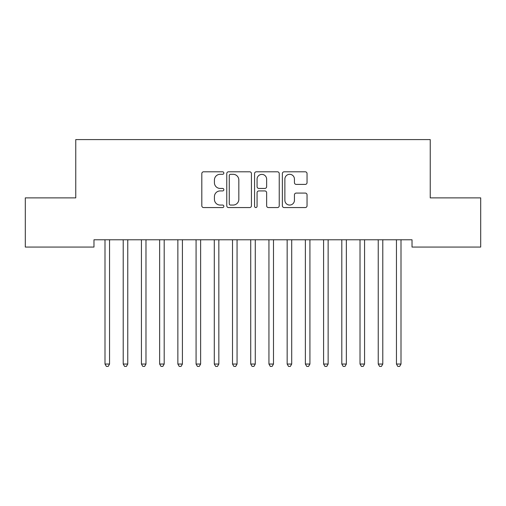 <?xml version="1.0" encoding="UTF-8"?>
<svg xmlns="http://www.w3.org/2000/svg" width="506" height="506" viewBox="0 0 506 506"><rect width="100%" height="100%" fill="white"/><g stroke="black" fill="none" stroke-linecap="round" stroke-linejoin="round"><path stroke-width="0.76" d="M223.854 173.052A1.252 1.252 0 0 0 222.602 171.8L203.608 171.8A1.79 1.79 0 0 0 201.818 173.59L201.818 205.771A1.79 1.79 0 0 0 203.608 207.561L222.602 207.561A1.252 1.252 0 0 0 223.854 206.309A1.252 1.252 0 0 0 222.602 205.056L220.148 205.056A5.724 5.724 0 0 1 214.424 199.339L214.424 196.657A5.724 5.724 0 0 1 220.148 190.933L222.602 190.933A1.252 1.252 0 0 0 223.854 189.68A1.252 1.252 0 0 0 222.602 188.428L220.148 188.428A5.724 5.724 0 0 1 214.424 182.71L214.424 180.028A5.724 5.724 0 0 1 220.148 174.304L222.602 174.304A1.252 1.252 0 0 0 223.854 173.052M305.257 184.405A1.79 1.79 0 0 0 307.041 182.615L307.041 173.59A1.79 1.79 0 0 0 305.257 171.8L284.157 171.8A1.79 1.79 0 0 0 282.367 173.59L282.367 205.771A1.79 1.79 0 0 0 284.157 207.561L305.257 207.561A1.79 1.79 0 0 0 307.041 205.771L307.041 194.867A1.79 1.79 0 0 0 305.257 193.077L296.225 193.077A1.79 1.79 0 0 0 294.435 194.867L294.435 200.275A4.782 4.782 0 0 1 289.653 205.056A4.782 4.782 0 0 1 284.872 200.275L284.872 179.086A4.782 4.782 0 0 1 289.653 174.304A4.782 4.782 0 0 1 294.435 179.086L294.435 182.615A1.79 1.79 0 0 0 296.225 184.405L305.257 184.405M412.023 239.774L93.977 239.774L93.977 247.061L25.3 247.061L25.3 197.878L75.761 197.878L75.761 139.586L430.239 139.586L430.239 197.878L480.7 197.878L480.7 247.061L412.023 247.061L412.023 239.774M251.438 173.59A1.79 1.79 0 0 0 249.648 171.8L228.548 171.8A1.79 1.79 0 0 0 226.764 173.59L226.764 205.771A1.79 1.79 0 0 0 228.548 207.561L249.648 207.561A1.79 1.79 0 0 0 251.438 205.771L251.438 173.59M256.352 171.8L277.452 171.8A1.79 1.79 0 0 1 279.236 173.59L279.236 205.771A1.79 1.79 0 0 1 277.452 207.561L268.42 207.561A1.79 1.79 0 0 1 266.637 205.771L266.637 192.723A1.79 1.79 0 0 0 264.847 190.933L258.857 190.933A1.79 1.79 0 0 0 257.067 192.723L257.067 206.309A1.252 1.252 0 0 1 255.815 207.561A1.252 1.252 0 0 1 254.562 206.309L254.562 173.59A1.79 1.79 0 0 1 256.352 171.8M230.515 174.304A1.252 1.252 0 0 0 229.262 175.557L229.262 203.804A1.252 1.252 0 0 0 230.515 205.056L233.108 205.056A5.724 5.724 0 0 0 238.832 199.339L238.832 180.028A5.724 5.724 0 0 0 233.108 174.304L230.515 174.304M266.637 179.175A4.782 4.782 0 0 0 261.849 174.393A4.782 4.782 0 0 0 257.067 179.175L257.067 186.644A1.79 1.79 0 0 0 258.857 188.428L264.847 188.428A1.79 1.79 0 0 0 266.637 186.644L266.637 179.175M104.755 239.774L104.862 240.04A1.822 1.822 0 0 1 104.995 240.723L104.995 364.042L109.549 364.042L109.549 240.723A1.822 1.822 0 0 1 109.682 240.04L109.789 239.774M109.549 364.042L108.183 366.414L106.361 366.414L104.995 364.042M122.971 239.774L123.078 240.04A1.822 1.822 0 0 1 123.211 240.723L123.211 364.042L127.765 364.042L127.765 240.723A1.822 1.822 0 0 1 127.898 240.04L128.005 239.774M127.765 364.042L126.399 366.414L124.577 366.414L123.211 364.042M141.187 239.774L141.294 240.04A1.822 1.822 0 0 1 141.427 240.723L141.427 364.042L145.981 364.042L145.981 240.723A1.822 1.822 0 0 1 146.114 240.04L146.221 239.774M145.981 364.042L144.615 366.414L142.793 366.414L141.427 364.042M159.403 239.774L159.51 240.04A1.822 1.822 0 0 1 159.643 240.723L159.643 364.042L164.197 364.042L164.197 240.723A1.822 1.822 0 0 1 164.33 240.04L164.437 239.774M164.197 364.042L162.831 366.414L161.009 366.414L159.643 364.042M177.619 239.774L177.726 240.04A1.822 1.822 0 0 1 177.859 240.723L177.859 364.042L182.413 364.042L182.413 240.723A1.822 1.822 0 0 1 182.546 240.04L182.653 239.774M182.413 364.042L181.047 366.414L179.225 366.414L177.859 364.042M195.835 239.774L195.942 240.04A1.822 1.822 0 0 1 196.075 240.723L196.075 364.042L200.629 364.042L200.629 240.723A1.822 1.822 0 0 1 200.762 240.04L200.869 239.774M200.629 364.042L199.263 366.414L197.441 366.414L196.075 364.042M214.051 239.774L214.158 240.04A1.822 1.822 0 0 1 214.291 240.723L214.291 364.042L218.845 364.042L218.845 240.723A1.822 1.822 0 0 1 218.978 240.04L219.085 239.774M218.845 364.042L217.479 366.414L215.657 366.414L214.291 364.042M232.267 239.774L232.374 240.04A1.822 1.822 0 0 1 232.507 240.723L232.507 364.042L237.061 364.042L237.061 240.723A1.822 1.822 0 0 1 237.194 240.04L237.301 239.774M237.061 364.042L235.695 366.414L233.873 366.414L232.507 364.042M250.483 239.774L250.59 240.04A1.822 1.822 0 0 1 250.723 240.723L250.723 364.042L255.277 364.042L255.277 240.723A1.822 1.822 0 0 1 255.41 240.04L255.517 239.774M255.277 364.042L253.911 366.414L252.089 366.414L250.723 364.042M268.699 239.774L268.806 240.04A1.822 1.822 0 0 1 268.939 240.723L268.939 364.042L273.493 364.042L273.493 240.723A1.822 1.822 0 0 1 273.626 240.04L273.733 239.774M273.493 364.042L272.127 366.414L270.305 366.414L268.939 364.042M286.915 239.774L287.022 240.04A1.822 1.822 0 0 1 287.155 240.723L287.155 364.042L291.709 364.042L291.709 240.723A1.822 1.822 0 0 1 291.842 240.04L291.949 239.774M291.709 364.042L290.343 366.414L288.521 366.414L287.155 364.042M305.131 239.774L305.238 240.04A1.822 1.822 0 0 1 305.371 240.723L305.371 364.042L309.925 364.042L309.925 240.723A1.822 1.822 0 0 1 310.058 240.04L310.165 239.774M309.925 364.042L308.559 366.414L306.737 366.414L305.371 364.042M323.347 239.774L323.454 240.04A1.822 1.822 0 0 1 323.587 240.723L323.587 364.042L328.141 364.042L328.141 240.723A1.822 1.822 0 0 1 328.274 240.04L328.381 239.774M328.141 364.042L326.775 366.414L324.953 366.414L323.587 364.042M341.563 239.774L341.67 240.04A1.822 1.822 0 0 1 341.803 240.723L341.803 364.042L346.357 364.042L346.357 240.723A1.822 1.822 0 0 1 346.49 240.04L346.597 239.774M346.357 364.042L344.991 366.414L343.169 366.414L341.803 364.042M359.779 239.774L359.886 240.04A1.822 1.822 0 0 1 360.019 240.723L360.019 364.042L364.573 364.042L364.573 240.723A1.822 1.822 0 0 1 364.706 240.04L364.813 239.774M364.573 364.042L363.207 366.414L361.385 366.414L360.019 364.042M377.995 239.774L378.102 240.04A1.822 1.822 0 0 1 378.235 240.723L378.235 364.042L382.789 364.042L382.789 240.723A1.822 1.822 0 0 1 382.922 240.04L383.029 239.774M382.789 364.042L381.423 366.414L379.601 366.414L378.235 364.042M396.211 239.774L396.318 240.04A1.822 1.822 0 0 1 396.451 240.723L396.451 364.042L401.005 364.042L401.005 240.723A1.822 1.822 0 0 1 401.138 240.04L401.245 239.774M401.005 364.042L399.639 366.414L397.817 366.414L396.451 364.042"/></g></svg>
